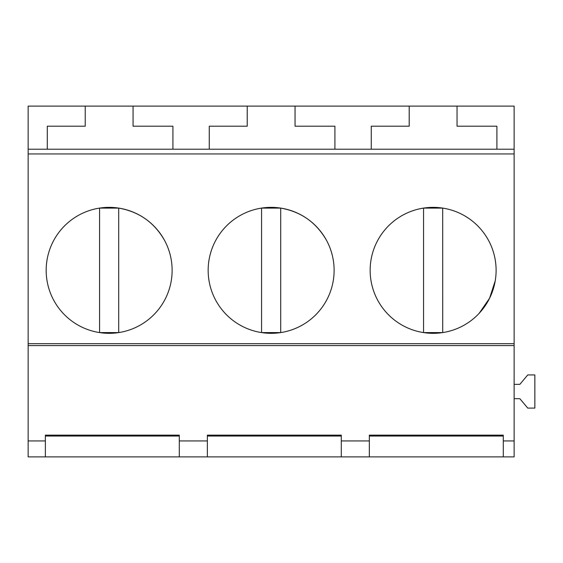 <?xml version="1.0" encoding="UTF-8"?>
<svg xmlns="http://www.w3.org/2000/svg" width="563" height="563" viewBox="0 0 563 563"><rect width="100%" height="100%" fill="white"/><g stroke="black" fill="none" stroke-linecap="round" stroke-linejoin="round"><path stroke-width="0.84" d="M118.709 208.092L118.709 332.585L99.581 332.585L99.581 208.092L118.709 208.092C138.927 211.674 154.163 222.357 164.417 240.148A62.979 62.979 0 0 0 78.954 215.073A62.979 62.979 0 0 0 53.879 300.529A62.979 62.979 0 0 0 139.343 325.611A62.979 62.979 0 0 0 164.417 240.148M280.705 208.092L280.705 332.585L261.57 332.585L261.57 208.092L280.705 208.092C300.916 211.674 316.153 222.357 326.406 240.148A62.979 62.979 0 0 0 240.943 215.073A62.979 62.979 0 0 0 215.868 300.529A62.979 62.979 0 0 0 301.332 325.611A62.979 62.979 0 0 0 326.406 240.148M442.694 332.585L423.559 332.585L423.559 208.092L442.694 208.092L442.722 332.585M479.148 313.331L489.585 298.235L495.236 280.768M28.15 149.216L47.285 149.216L47.285 126.203L85.231 126.203L85.231 106.118L28.15 106.118L28.15 456.882L45.371 456.882L45.371 436.043L179.301 436.043M45.371 456.882L369.349 456.882L369.349 436.043L503.28 436.043M369.349 456.882L514.125 456.882L514.125 440.942L503.28 440.942L503.28 435.15L369.349 435.15L369.349 440.942L341.291 440.942L341.291 435.15L207.36 435.15L207.36 440.942L207.36 436.043L341.291 436.043M28.15 440.942L45.371 440.942L45.371 435.15L179.301 435.15L179.301 440.942L207.36 440.942L207.36 456.882M28.15 345.583L514.125 345.583L514.125 440.942M514.125 345.583L514.125 343.683L28.15 343.683M28.15 153.945L514.125 153.945L514.125 343.683M377.857 300.529A62.979 62.979 0 0 0 463.321 325.611A62.979 62.979 0 0 0 488.395 240.148A62.979 62.979 0 0 0 402.932 215.073A62.979 62.979 0 0 0 377.857 300.529M514.125 153.945L514.125 149.216L496.904 149.216L496.904 126.203L457.043 126.203L457.043 106.118L514.125 106.118L514.125 149.216M47.285 149.216L496.904 149.216M85.231 106.118L457.043 106.118M514.125 384.339L519.86 384.339L527.756 374.93L534.85 374.93L534.85 408.098L527.756 408.098L519.86 398.688L514.125 398.688M341.291 456.882L341.291 440.942M179.301 456.882L179.301 440.942M503.28 456.882L503.28 440.942M295.054 106.118L295.054 126.203L334.915 126.203L334.915 149.216M409.21 106.118L409.21 126.203L371.263 126.203L371.263 149.216M247.22 106.118L247.22 126.203L209.274 126.203L209.274 149.216M133.058 106.118L133.058 126.203L172.918 126.203L172.918 149.216"/></g></svg>
